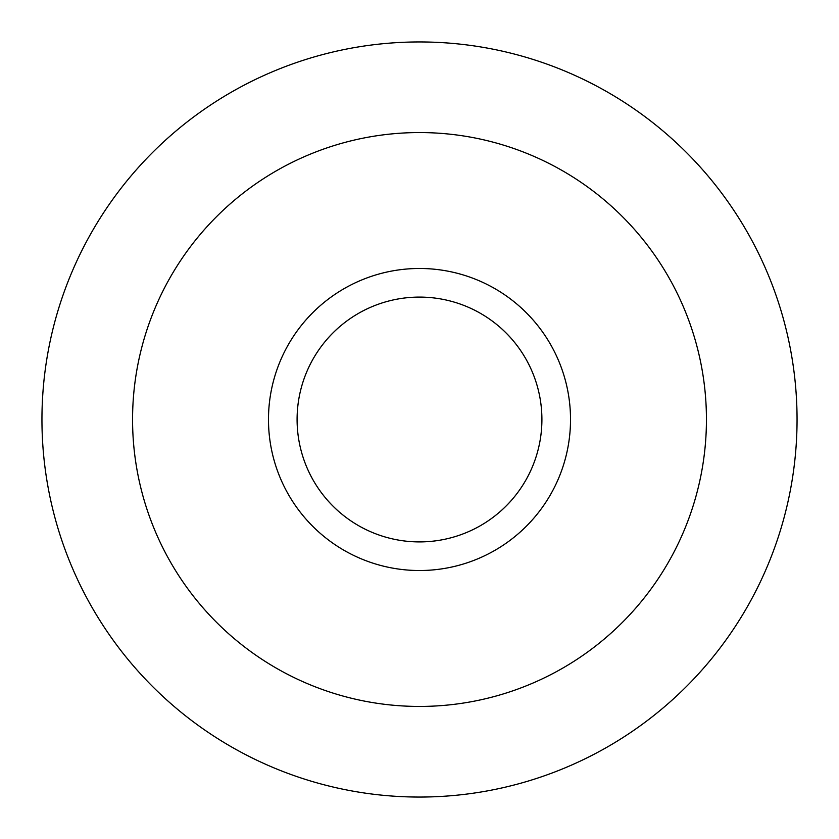 <?xml version="1.0" encoding="UTF-8"?>
<svg xmlns="http://www.w3.org/2000/svg" width="839" height="839" viewBox="0 0 839 839"><rect width="100%" height="100%" fill="white"/><g stroke="black" fill="none" stroke-linecap="round" stroke-linejoin="round"><path stroke-width="1.26" d="M797.05 419.5A377.55 377.55 0 0 0 419.5 41.95A377.55 377.55 0 0 0 41.95 419.5A377.55 377.55 0 0 0 419.5 797.05A377.55 377.55 0 0 0 797.05 419.5M132.562 419.5A286.938 286.938 0 0 1 419.5 132.562A286.938 286.938 0 0 1 706.438 419.5A286.938 286.938 0 0 1 419.5 706.438A286.938 286.938 0 0 1 132.562 419.5A286.938 286.938 0 0 0 419.5 706.438A286.938 286.938 0 0 0 706.438 419.5A286.938 286.938 0 0 0 419.5 132.562A286.938 286.938 0 0 0 132.562 419.5M541.91 419.5A122.41 122.41 0 0 1 419.5 541.91A122.41 122.41 0 0 1 297.09 419.5A122.41 122.41 0 0 1 419.5 297.09A122.41 122.41 0 0 1 541.91 419.5M570.52 419.5A151.02 151.02 0 0 1 419.5 570.52A151.02 151.02 0 0 1 268.48 419.5A151.02 151.02 0 0 1 419.5 268.48A151.02 151.02 0 0 1 570.52 419.5"/></g></svg>
